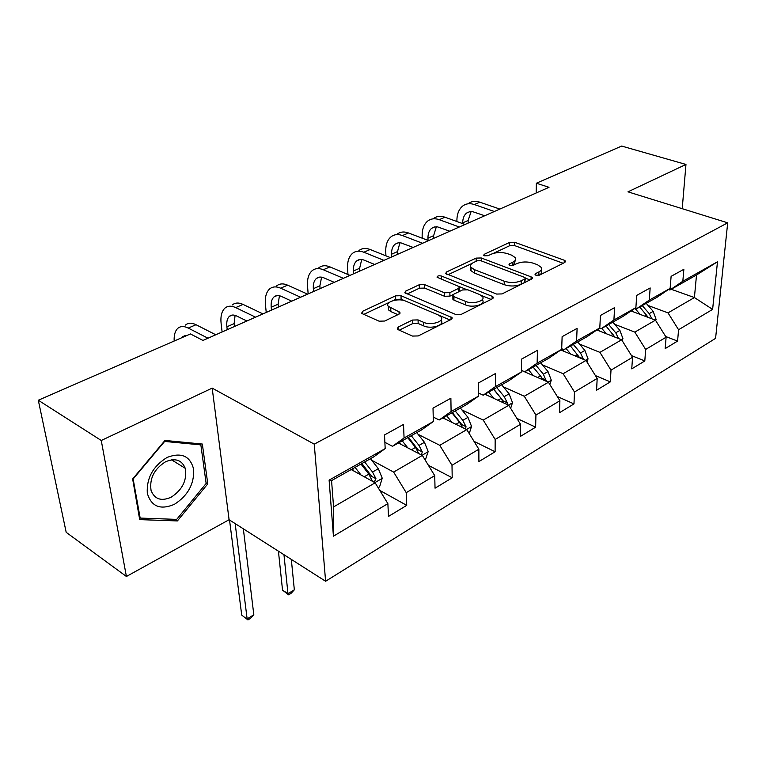 <?xml version="1.0" encoding="UTF-8"?>
<svg xmlns="http://www.w3.org/2000/svg" width="766" height="766" viewBox="0 0 766 766"><rect width="100%" height="100%" fill="white"/><g stroke="black" fill="none" stroke-linecap="round" stroke-linejoin="round"><path stroke-width="1.15" d="M535.894 275.195L539.59 275.099L564.829 262.451L565.576 261.149L564.312 260.249L514.666 242.276L509.649 242.401L484.265 254.293L483.691 255.27L484.438 255.796L488.028 255.71L491.36 254.14C496.55 252.129 501.989 251.985 507.695 253.718L511.774 255.222L515.441 257.807C516.246 259.435 515.384 260.9 512.866 262.192L509.534 263.801L508.969 264.777L509.773 265.352L513.402 265.256L516.734 263.638C521.924 261.57 527.458 261.426 533.318 263.207L537.531 264.768L541.428 267.535C542.204 269.182 541.361 270.647 538.91 271.94L535.597 273.596L535.041 274.582L535.894 275.195M398.196 327.025L397.228 329.007L398.157 329.677L412.52 336.073L418.246 335.929L451.145 319.432L452.055 317.622L400.991 295.705L395.572 295.839L362.672 311.255L361.657 313.189L362.5 313.792L379.093 321.184L384.695 321.031L398.952 314.175L399.919 312.298L388.305 306.323C384.503 301.957 398.454 297.715 405.492 301.038L438.411 315.027L441.159 317.019C444.874 321.519 430.885 325.799 423.646 322.333L418.064 319.91L412.453 320.054L398.196 327.025L398.31 329.744M212.182 388.113L101.256 440.488L38.3 400.235L66.192 532.341L126.409 576.482L229.091 519.731L325.607 581.26L314.252 444.156L212.182 388.113L229.091 519.731M682.219 208.687L685.963 164.451L627.967 191.835L727.7 222.82L314.252 444.156M685.963 164.451L621.666 146.067L536.363 183.227L536.162 193.003M38.3 400.235L190.437 333.947L202.971 340.439L549.021 187.306L536.363 183.227M496.617 294.058L502.036 293.924L531.499 279.15L532.293 277.713L531.087 276.852L481.278 257.97L476.146 258.104L446.568 271.959L445.678 273.51L496.617 294.058M492.423 298.74L461.314 314.338L455.741 314.481L404.802 292.804L405.75 291.08L419.241 284.751L424.575 284.617L444.471 292.765L449.872 292.622L458.623 288.389L459.514 286.781L437.07 277.225C437.214 275.904 438.65 275.501 441.388 276.019L492.136 296.308L493.275 297.131L492.423 298.74M325.607 581.26L715.578 338.361L727.7 222.82M379.783 490.393L406.727 505.359L406.229 492.662L434.715 475.619L435.04 488.191L452.208 477.773L451.997 465.278L478.855 449.211L478.903 461.582L495.114 451.758L495.162 439.464L520.516 424.297L520.315 436.467L535.635 427.169L535.922 415.076L559.898 400.733L559.486 412.711L573.983 403.912L574.481 392.01L597.183 378.433L596.58 390.21L610.33 381.87L611 370.16L632.544 357.282L631.758 368.867L644.809 360.949L645.652 349.44L666.114 337.203L665.175 348.607L677.584 341.081L678.571 329.744L712.619 309.378L717.483 261.771L696.514 275.004L669.886 290.008L668.488 289.51M406.727 505.359L388.496 516.418L387.874 503.635L333.43 536.2L329.112 480.138L385.183 448.608L384.513 434.944L403.529 424.431L404.065 437.999L433.355 421.53L433.01 408.115L450.877 398.224L451.097 411.543L478.664 396.051L478.616 382.876L495.439 373.569L495.382 386.648L521.368 372.037L521.579 359.101L537.445 350.321L537.138 363.17L561.679 349.373L562.12 336.667L577.104 328.375L576.587 340.994L599.797 327.944L600.439 315.468L614.619 307.616L613.911 320.006L635.885 307.645L636.718 295.389L650.162 287.949L649.271 300.128L670.126 288.399L671.112 276.354L683.866 269.297L682.822 281.256L717.483 261.771M398.358 442.987L422.344 455.416L393.638 472.076L371.721 460.261M384.877 442.336L392.47 446.3L421.549 429.918L433.355 421.53M393.638 472.076L406.229 492.662M422.344 455.416L434.715 475.619M404.065 437.999L392.47 446.3M442.853 417.92L466.8 429.621L439.751 445.314L418.15 434.37M433.24 417.068L439.177 419.988L466.571 404.553L478.664 396.051M439.751 445.314L451.997 465.278M466.8 429.621L478.855 449.211M451.097 411.543L439.177 419.988M484.878 394.241L508.768 405.271L483.231 420.094L461.927 409.915M478.654 393.092L483.193 395.189L509.026 380.635L521.368 372.037M483.231 420.094L495.162 439.464M508.768 405.271L520.516 424.297M495.382 386.648L483.193 395.189M521.387 370.418L548.446 382.244L524.289 396.261L503.272 386.773M521.387 370.332L524.72 371.788L549.145 358.038L561.679 349.373M524.289 396.261L535.922 415.076M548.446 382.244L559.898 400.733M537.138 363.17L524.72 371.788M560.798 349.985L586.009 360.451L563.134 373.722L542.405 364.846M561.698 348.721L563.987 349.669L587.101 336.647L599.797 327.944M563.134 373.722L574.481 392.01M586.009 360.451L597.183 378.433M576.587 340.994L563.987 349.669M596.829 329.983L621.628 339.778L599.931 352.37L579.479 344.039M599.567 328.097L601.166 328.729L623.074 316.377L635.885 307.645M599.931 352.37L611 370.16M621.628 339.778L632.544 357.282M613.911 320.006L601.166 328.729M631.04 310.958L655.447 320.159L634.842 332.118L614.658 324.286M634.928 308.305L636.412 308.861L657.218 297.151L670.126 288.399M634.842 332.118L645.652 349.44M655.447 320.159L666.114 337.203M649.271 300.128L636.412 308.861M671.198 289.27L694.408 297.553L668.009 312.873L648.093 305.49M668.009 312.873L678.571 329.744M696.514 275.004L694.408 297.553L712.619 309.378M682.822 281.256L669.886 290.008M101.256 440.488L126.409 576.482M385.183 448.608L373.741 456.862L331.563 480.617L333.564 506.929L375.149 482.8L351.192 469.558M329.112 480.138L331.563 480.617M333.564 506.929L333.43 536.2M375.149 482.8L387.874 503.635M665.673 336.504L677.584 341.081M631.49 355.596L644.809 360.949M595.412 375.579L610.33 381.87M557.275 396.51L573.983 403.912M516.887 418.418L535.635 427.169M474.02 441.35L495.114 451.758M428.414 465.335L452.208 477.773M139.69 519.626L177.396 520.928L207.778 483.853L202.339 444.05L164.977 440.45L132.652 478.97L139.69 519.626M206.064 482.781L207.778 483.853M174.974 519.319L177.396 520.928M538.919 275.339C541.303 274.046 542.108 272.591 541.342 270.963L541.361 269.91M513.68 265.122L515.413 260.124M563.173 263.274L514.628 245.608L509.62 245.733L493.342 253.393M472.028 263.427L447.995 274.735M529.986 279.916L525.438 278.182M524.806 278.977L525.371 277.962L524.528 277.369L480.799 260.708L477.189 260.804L473.608 262.489C470.851 263.868 469.941 265.438 470.889 267.2L474.298 269.603L504.21 281.199C510.194 283.085 515.872 282.941 521.234 280.758L524.806 278.977L524.748 282.443L525.361 278.527M471.205 267.631L470.908 270.609L474.317 273.022L474.298 269.603M524.748 282.443L521.177 284.224C515.824 286.417 510.156 286.561 504.191 284.674L474.317 273.022M407.043 294.02L419.347 288.227L419.241 284.751M453.261 294.508L449.929 296.126L444.539 296.27L424.67 288.083L419.347 288.227M459.16 291.587L459.523 287.671M459.447 286.685L466.303 289.443M481.527 295.561L491.092 299.41M465.651 301.44C472.67 304.609 485.778 300.894 482.599 296.681L479.621 294.537L467.892 289.816L462.511 289.96L453.759 294.211L452.859 295.877L453.912 296.634L465.651 301.44L465.69 304.973C472.689 308.152 485.778 304.428 482.609 300.205L482.609 299.161M452.907 298.443L452.917 299.391L453.96 300.148L453.912 296.634M465.69 304.973L453.96 300.148M441.216 319.882L441.235 320.6C444.95 325.11 430.971 329.409 423.751 325.923L418.169 323.501L412.577 323.645L399.278 330.175M388.333 307.08L388.458 309.866L390.871 311.599L390.717 308.047M397.927 314.673L390.871 311.599M404.764 300.76L401.125 299.209L395.716 299.353L392.958 300.645M389.281 302.379L363.812 314.366M450.025 319.996L439.1 315.353M655.686 320.533L656.079 319.374L653.178 311.36L646.226 303.336M640.117 314.376L634.89 308.325M633.386 311.839L632.036 310.278M651.866 318.809L649.214 313.629L642.243 305.577M639.725 307.003L648.323 317.469M468.265 203.612C471.55 201.209 475.399 200.721 479.803 202.167L499.825 209.08M456.909 221.527L456.9 220.761C456.909 214.068 458.882 209.137 462.798 205.958C466.082 203.555 469.922 203.076 474.326 204.532L494.357 211.502M484.734 215.753L472.545 211.636L469.644 211.684L466.618 213.063C464.033 215.16 462.731 218.425 462.712 222.858L462.712 223.624M471.119 211.531L468.131 220.464L468.15 223.097M174.37 504.344C187.842 495.707 194.277 484.064 193.674 469.405C190.294 455.99 181.437 451.997 167.112 457.417C153.085 466.121 146.478 478.051 147.292 493.199C151.247 506.546 160.276 510.261 174.37 504.344M171.144 497.22C182.538 489.733 187.239 480.1 185.238 468.313C181.829 459.945 175.29 457.752 165.619 461.735C154.205 468.964 149.351 478.52 151.055 490.403C154.541 499.269 161.233 501.538 171.144 497.22M133.37 478.712L164.642 441.427L200.855 444.883L206.15 483.451L176.697 519.386L140.168 518.075L133.054 478.501M198.892 443.715L200.855 444.883M139.326 517.51L140.168 518.075M622.203 340.707L622.921 338.601L619.905 330.405L612.829 322.151M606.337 333.737L601.77 328.384M599.567 331.065L597.968 329.198M614.897 337.05L618.555 338.495L615.74 332.789L608.654 324.506M605.992 326L614.935 337.136M586.976 362.002L588.029 358.833L584.898 350.445L577.698 341.942M570.794 354.131L566.055 348.511M563.977 351.307L561.861 348.789M583.472 359.398L580.513 352.963L573.294 344.422M570.498 346.002L579.795 357.866M433.508 218.54C436.744 216.136 440.574 215.686 444.979 217.209L465.039 224.467M422.21 238.197L422.152 235.966C422.056 229.168 423.933 224.179 427.782 221.001C431.019 218.588 434.839 218.147 439.244 219.679L459.313 227.004M449.786 231.227L437.587 226.889L434.15 227.023L431.698 228.258C429.151 230.365 427.907 233.668 427.964 238.169L428.022 240.409M436.352 226.765L433.633 235.669L433.7 238.341M397.094 234.176C400.273 231.772 404.065 231.37 408.479 232.969L428.558 240.61M385.92 255.825L385.748 251.899C385.537 244.986 387.318 239.94 391.091 236.751C394.27 234.348 398.052 233.956 402.466 235.564L422.554 243.272M413.142 247.437L400.934 242.87L398.061 242.841L395.103 244.191C392.613 246.298 391.436 249.639 391.56 254.216L391.675 256.936M399.919 242.745L397.516 251.593L397.621 254.302M549.844 384.503L551.281 380.156L548.016 371.567L540.691 362.797M533.327 375.646L528.406 369.719M526.491 372.649L525.438 371.386M546.388 381.353L543.391 374.22L536.047 365.411M541.016 376.623L542.204 378.394L546.378 380.214M533.098 367.077L540.451 375.895L542.768 379.764M510.654 408.326L512.502 402.638L509.103 393.848L501.644 384.791M493.811 398.368L488.679 392.106M486.937 395.199L485.749 393.743M507.149 404.525L507.303 402.801L504.21 396.644L496.751 387.558M493.811 389.205L503.109 400.877L507.303 402.801M493.63 389.31L501.108 398.416L503.693 402.926M469.242 433.585L471.54 426.394L467.978 417.384L460.395 408.029M452.045 422.411L446.683 415.766M445.161 419.05L443.811 417.374M465.556 429.008L466.006 426.672L462.817 420.343L455.215 410.949M452.333 412.577L461.802 424.623L466.006 426.672M451.921 412.807L459.533 422.229L462.405 427.476M358.9 250.578C362.012 248.184 365.775 247.82 370.179 249.505L390.258 257.567M347.955 274.515L347.592 268.598C347.247 261.57 348.923 256.466 352.609 253.287C355.711 250.884 359.455 250.53 363.86 252.234L383.938 260.354M374.679 264.462L364.29 260.201C361.332 259.042 358.814 259.272 356.726 260.9C354.294 263.006 353.183 266.386 353.394 271.03L353.557 273.807M361.715 259.521L359.637 268.282L359.79 271.049M318.8 267.803C321.835 265.409 325.54 265.103 329.945 266.884L349.995 275.377M308.152 293.895L307.539 286.13C307.061 278.987 308.602 273.826 312.183 270.647C315.199 268.253 318.905 267.956 323.3 269.747L343.35 278.326M334.254 282.348L323.894 277.857C320.935 276.631 318.445 276.832 316.415 278.451C314.05 280.557 313.026 283.966 313.332 288.696L313.543 291.511M321.605 277.168L319.882 285.804L320.092 288.61M276.641 285.91C279.58 283.525 283.238 283.276 287.614 285.163L307.606 294.134M266.233 312.442L265.438 304.542C264.806 297.285 266.223 292.066 269.68 288.897C272.6 286.522 276.258 286.283 280.634 288.179L300.607 297.237M291.722 301.162L281.39 296.423C278.451 295.13 275.99 295.293 274.027 296.902C271.748 298.999 270.81 302.446 271.212 307.252L271.49 310.115M279.446 295.753L278.106 304.217L278.374 307.07M232.261 304.973C235.095 302.608 238.686 302.417 243.042 304.408L262.939 313.907M222.121 331.965L221.154 323.932C220.349 316.55 221.604 311.274 224.926 308.124C227.741 305.758 231.322 305.577 235.679 307.597L255.557 317.172M246.901 321.002L236.627 315.985C233.697 314.615 231.294 314.73 229.398 316.329C227.205 318.417 226.372 321.902 226.889 326.795L227.234 329.706M235.085 315.372L234.147 323.597L234.482 326.498M185.477 325.062C188.187 322.716 191.701 322.601 196.019 324.717L215.782 334.771M174.16 341.042C173.901 335.154 175.088 330.941 177.741 328.384C180.431 326.048 183.936 325.943 188.244 328.078L207.979 338.218M186.559 335.642L182.346 336.81L181.456 337.863M425.264 460.194L428.184 451.538L424.469 442.298L416.752 432.627M407.847 447.899L402.217 440.814M400.953 444.328L399.421 442.394M421.338 454.899L422.296 451.93L418.992 445.429L411.265 435.72M408.441 437.3L418.083 449.766L422.296 451.93M407.771 437.683L415.517 447.421L418.715 453.539M283.966 554.708L287.978 593.727L294.335 589.801L291.319 559.4M294.335 589.801L291.137 593.277L288.6 594.847L282.53 590.117L278.422 551.175M282.53 590.117L287.978 593.727L288.6 594.847M378.155 487.722L379.563 486.898L382.234 478.185L378.347 468.706L370.485 458.69M360.997 474.977L355.07 467.375M354.112 471.176L352.35 468.907M374.153 482.245L375.953 478.721L372.535 472.028L364.664 461.975M361.925 463.516L371.74 476.404L375.953 478.721M360.968 464.052L368.848 474.144L372.42 481.268M235.162 523.599L247.14 618.89L253.824 614.772L243.339 528.808M253.824 614.772L250.616 618.296L247.954 619.933L241.721 615.098L229.522 519.999M241.721 615.098L247.954 619.933M538.833 275.358L538.91 271.94M509.524 265.237L509.534 263.801M512.827 265.467L512.866 262.192M484.275 255.729L484.265 254.293M509.62 245.733L509.649 242.401M514.628 245.608L514.666 242.276M564.226 262.748L564.312 260.249M535.558 275.051L535.597 273.596M446.607 274.19L446.568 271.959M476.155 261.292L476.146 258.104M481.287 260.89L481.278 257.97M531.029 279.389L531.087 276.852M504.191 284.674L504.21 281.199M521.177 284.224L521.234 280.758M405.836 293.512L405.75 291.08M424.67 288.083L424.575 284.617M444.539 296.27L444.471 292.765M449.929 296.126L449.872 292.622M458.671 291.827L458.623 288.389M441.446 279.197L441.388 276.019M492.126 298.893L492.136 296.308M412.577 323.645L412.453 320.054M418.169 323.501L418.064 319.91M423.751 325.923L423.646 322.333M399.086 314.108L398.99 311.638M362.816 313.926L362.672 311.255M395.716 299.353L395.572 295.839M401.125 299.209L400.991 295.705M451.04 319.489L451.002 316.856M655.169 320.054L656.012 319.556M649.214 313.629L653.178 311.36M644.809 316.147L646.705 315.065M479.803 202.167L474.326 204.532M468.131 220.464L462.712 222.858M621.35 339.673L622.854 338.792M615.74 332.789L619.905 330.405M610.923 335.546L613.097 334.311M585.722 360.336L587.972 359.034M580.513 352.963L584.898 350.445M575.237 355.979L577.727 354.553M579.46 357.176L583.414 358.814M444.979 217.209L439.244 219.679M433.633 235.669L427.964 238.169M408.479 232.969L402.466 235.564M397.516 251.593L391.56 254.216M548.159 382.119L551.214 380.348M543.391 374.22L548.016 371.567M537.617 377.514L540.451 375.895M508.48 405.137L512.435 402.839M504.21 396.644L509.103 393.848M497.9 400.254L501.108 398.416M466.513 429.477L471.473 426.605M462.817 420.343L467.978 417.384M455.914 424.297L459.533 422.229M370.179 249.505L363.86 252.234M359.637 268.282L353.394 271.03M329.945 266.884L323.3 269.747M319.882 285.804L313.332 288.696M287.614 285.163L280.634 288.179M278.106 304.217L271.212 307.252M243.042 304.408L235.679 307.597M234.147 323.597L226.889 326.795M196.019 324.717L188.244 328.078M422.056 455.272L428.117 451.749M418.992 445.429L424.469 442.298M411.428 449.766L415.517 447.421M374.861 482.637L382.167 478.405M372.535 472.028L378.347 468.706M364.252 476.778L368.848 474.144M565.557 261.838L565.576 261.149M532.284 278.508L532.293 277.713M470.908 270.609L470.889 267.2M452.917 299.391L452.859 295.877M493.266 298.051L493.275 297.131M388.458 309.866L388.305 306.323M399.967 313.371L399.919 312.298M452.074 318.685L452.055 317.622M469.874 211.646L466.618 213.063M171.555 459.83L185.238 468.313M434.916 226.86L431.698 228.258M398.282 242.803L395.103 244.191M359.848 259.54L356.726 260.9M319.479 277.11L316.415 278.451M277.024 295.599L274.027 296.902M232.309 315.065L229.398 316.329M185.161 335.585L182.346 336.81"/></g></svg>
